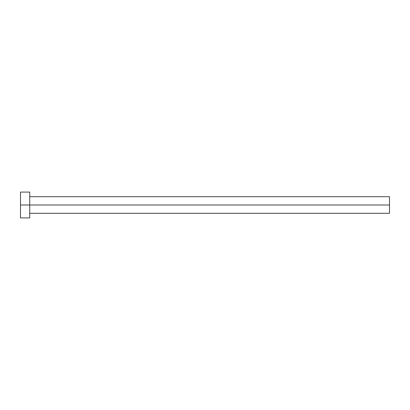 <?xml version="1.0" encoding="UTF-8"?>
<svg xmlns="http://www.w3.org/2000/svg" width="410" height="410" viewBox="0 0 410 410"><rect width="100%" height="100%" fill="white"/><g stroke="black" fill="none" stroke-linecap="round" stroke-linejoin="round"><path stroke-width="0.61" d="M20.5 217.915L20.5 192.085L20.5 205L389.5 205L389.5 213.302L389.5 205L20.5 205L20.5 217.915L29.725 217.915L29.725 192.085L29.725 217.915M389.5 205L389.5 196.697L389.5 205M29.725 213.302L389.5 213.302M20.5 192.085L29.725 192.085M29.725 196.697L389.5 196.697"/></g></svg>
